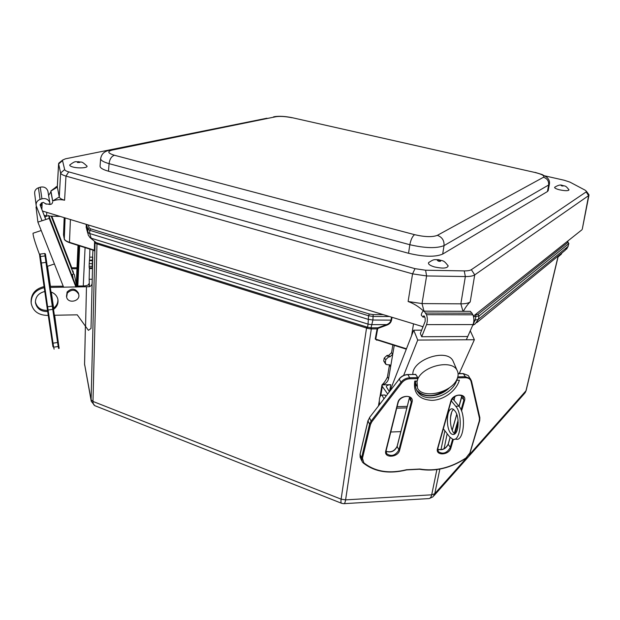 <?xml version="1.0" encoding="UTF-8"?>
<svg xmlns="http://www.w3.org/2000/svg" width="620" height="620" viewBox="0 0 620 620"><rect width="100%" height="100%" fill="white"/><g stroke="black" fill="none" stroke-linecap="round" stroke-linejoin="round"><path stroke-width="0.93" d="M378.308 328.267L377.913 327.81L377.115 328.902L377.642 328.995L378.308 328.267L386.981 325.082L386.593 324.624C389.065 323.717 390.53 322.191 391.003 320.044L391.553 317.153M383.199 314.611L373.163 314.588L372.907 320.029L370.752 328.933L371.318 328.91L371.721 327.825L367.59 327.275L367.381 328.352L370.752 328.933M371.721 327.825L377.913 327.81L386.593 324.624L371.473 324.632L368.055 324.121L367.59 327.275L366.466 326.872L366.536 328.034L367.381 328.352M366.466 326.872L96.193 242.653L96.689 243.815L366.536 328.034L341.116 499.154L345.596 499.875C345.131 502.595 344.534 503.858 343.798 503.68L341.721 503.347C340.969 503.293 340.767 501.89 341.116 499.154L92.985 401.442L91.101 399.776L91.256 401.287L94.829 405.682M373.163 314.588L369.373 314.014L90.66 228.842L89.094 227.858L87.761 229.036L88.187 234.972L89.947 237.545L96.193 242.653L90.357 237.91M95.178 242.219L95.341 242.978L96.689 243.815M95.209 242.296L95.341 242.978M94.558 241.645L94.364 250.178L94.782 241.839M466.318 339.776L473.021 324.578L475.06 324.051L478.353 319.401L475.176 320.106L475.889 316.688L475.548 314.851L475.005 314.851M473.145 324.283L475.176 320.106L473.889 320.106M476.764 322.656L565.122 250.34L568.021 246.45L478.353 319.401L479.074 315.991L478.028 314.317L475.548 314.851M433.868 495.829L524.303 393.723L525.931 390.988L558.163 256.037M344.193 503.657L428.358 498.612C429.978 498.736 431.086 497.473 431.69 494.822L436.883 469.604M87.73 233.213L86.327 227.013L87.684 232.237L89.691 233.523L91.179 238.196L368.055 324.121L368.559 315.758L373.434 316.495L389.476 316.518M439.851 469.115L434.76 493.69L432.985 496.821L429.195 498.565M378.053 340.24L376.976 339.899M377.642 328.995L375.767 339.078L376.735 339.822L406.332 349.122M406.464 348.781L375.232 338.985L377.115 328.902L371.318 328.91L345.596 499.875L431.69 494.822L434.76 493.69L466.852 457.537M341.356 503.2L95.736 406.038C93.899 405.526 92.977 403.992 92.985 401.442L96.991 242.854M91.14 400.644L84.576 364.196L85.405 326.322L84.56 364.025L91.101 399.776L95.1 242.156M76.795 286.045L78.608 245.574M79.035 245.706L77.221 286.045M79.654 245.9L77.833 286.037M78.011 245.381L76.276 284.239M85.08 247.62L83.266 285.983M70.416 219.542L69.471 242.312L94.364 250.178L69.471 242.312C66.317 241.281 64.581 240.111 64.263 238.801L63.511 234.662L64.185 217.643M94.403 250.906L94.581 250.31M59.667 162.456L58.59 163.719L60.613 173.011C60.923 174.112 62.713 175.142 65.976 176.096L412.571 273.862L426.607 275.947L465.349 276.551C469.844 276.59 472.975 276.024 474.734 274.877L588.613 195.625L582.257 229.268M581.87 229.834L473.409 316.115M42.447 211.033L423.026 326.724M46.764 212.35L46.639 216.008L47.213 216.024M48.988 216.085L60.233 216.442M44.082 215.225L46.639 216.008M422.825 327.221L422.081 326.43M463.311 311.31C465.729 306.985 468.022 303.862 470.2 301.94C468.433 303.211 465.318 303.846 460.854 303.839L422.026 303.591L408.115 301.506C413.772 303.513 418.934 306.722 423.615 311.116M57.335 186.093L50.902 190.929L52.685 200.996C56.459 199.555 60.427 199.299 64.581 200.221C61.349 199.253 59.574 198.16 59.272 196.958L57.296 186.899L58.59 163.719M50.902 190.929L52.661 200.988L59.272 196.958L60.613 173.011L64.658 169.57L62.535 160.634L62.666 160.037L65.472 158.813L266.941 118.226M52.677 201.058L50.863 191.844L48.608 195.478M48.561 204.058L48.593 204.282C50.987 204.786 52.336 204.011 52.646 201.95M41.85 209.513L42.199 202.717M50.863 191.844L50.894 190.999M41.083 205.77L41.222 203.05M546.096 176.677L546.995 177.421M586.148 191.913L471.347 269.677C470.007 270.529 467.635 270.94 464.248 270.901L425.591 270.219L415.005 268.654L68.727 171.88C66.263 171.174 64.906 170.399 64.658 169.57M544.887 175.871L564.177 180.226L569.966 182.133L585.048 190.123L586.412 191.262L586.156 191.913L588.613 195.625L588.985 195.13L588.535 194.184M535.099 172.383L542.182 174.546L546.677 177.142C548.987 179.196 549.894 181.52 549.382 184.109L548.212 190.627L547.445 191.534L442.688 254.076C435.302 257.192 423.925 256.928 408.549 253.286L108.492 171.221C102.904 169.632 100.091 167.95 100.052 166.175L100.634 158.65C100.673 160.379 103.493 162.045 109.097 163.657L409.828 244.714C425.258 248.248 436.658 248.542 444.036 245.613L548.622 185.024L549.398 184.047M100.642 158.55L100.634 158.65C101.773 153.31 104.509 151.156 110.965 149.916L109.151 150.311M568.904 189.658L569.013 189.875C568.416 190.96 565.37 190.96 559.868 189.891C556.163 188.968 554.427 188.1 554.644 187.294L554.83 187.132M447.818 265.298L448.167 265.941C447.314 268.367 442.781 268.708 434.574 266.964C429.993 265.569 427.986 264.143 428.567 262.678L429.118 262.183M86.754 165.78L86.986 166.106C88.079 167.966 78.166 168.578 72.703 166.958C70.502 166.323 69.541 165.656 69.804 164.951L70.068 164.649M47.771 269.723L45.431 253.96L44.725 253.495L40.122 254.092L39.579 254.743L39.858 257.145M54.351 315.255L77.244 314.828L88.412 330.336L91.016 328.468L92.76 257.137L89.691 257.145L89.885 249.131M89.691 257.145L89.218 263.593L92.279 263.725L92.938 250.1M92.21 279.263L89.164 279.287L89.458 286.704L88.776 284.162M89.164 279.287L89.419 268.599L92.481 268.584L92.21 266.391L89.156 266.259L89.21 267.794L92.24 267.925M92.178 281.805C92.334 284.355 91.427 285.975 89.458 286.657M89.458 286.704L50.274 287.401M75.539 286.06L83.165 285.983C86.599 285.843 88.482 285.177 88.807 283.983L88.792 283.79M71.571 268.762L76.965 268.731M71.781 267.778L77.012 267.747M89.427 267.809L89.419 268.599M92.279 263.725L92.21 266.391M89.218 263.593L89.156 266.259M35.41 301.979C36.929 307.69 40.959 310.496 47.523 310.403M53.335 308.318C56.544 305.978 58.055 302.978 57.869 299.321C58.544 303.397 57.087 306.768 53.506 309.442M47.686 311.542C40.998 311.643 36.929 308.76 35.487 302.917L35.402 301.653C35.867 296.313 38.99 292.935 44.779 291.501M50.941 291.935C54.676 293.322 56.994 295.779 57.869 299.321M44.074 286.587C35.263 288.812 30.938 293.988 31.093 302.126L31.109 302.343M44.229 287.672C35.379 289.897 31.031 295.089 31.186 303.257C32.86 310.891 38.014 314.937 46.655 315.394L48.259 315.371M53.622 315.27L54.265 315.255M63.201 286.184L50.111 286.316M50.065 286.316L49.422 286.324M50.22 287.401L49.577 287.409M51.173 216.155L73.617 274.048L71.765 274.683M72.401 274.466L73.129 278.194M75.989 286.053L48.771 215.512L45.028 216.744L45.237 218.178M73.617 274.048L73.005 270.932M48.771 215.512L49.22 218.379L37.898 222.115L36.03 206.972L36.534 206.809M49.22 218.379L75.958 287.137M51.793 216.171L72.16 268.755M42.145 253.828L42.687 253.758M33.286 233.143L33.038 233.228C33.015 235.988 35.201 243.141 39.572 254.688M37.898 222.115L63.627 287.262M78.593 293.911L78.422 293.089C75.346 288.238 71.579 287.874 67.123 291.981L66.495 296.406M67.317 293.082L66.619 297.12C68.091 304.288 80.949 301.126 78.647 294.182C75.562 289.331 71.788 288.959 67.317 293.082M42.005 220.759L36.177 205.701C35.821 202.732 37.115 200.647 40.06 199.446L41.951 198.834C45.803 198.028 48.422 199.338 49.825 202.763L50.011 204.042L46.012 204.088L43.322 202.353L41.431 202.965L40.145 205.088L45.764 219.519M48.035 192.053L47.864 191.03C46.508 187.713 43.974 186.434 40.261 187.201L38.44 187.79C35.603 188.945 34.356 190.96 34.705 193.828L36.084 204.902M45.934 203.631L46.012 204.088M457.645 377.479L456.94 380.223L459.374 380.176C456.452 390.771 443.695 400.117 431.915 400.365C418.872 399.528 413.153 393.096 414.764 381.067L417.268 381.013L417.888 378.626L417.787 377.611L415.625 374.511M456.94 380.223L456.684 379.828M394.258 345.363L388.593 378.626L387.423 377.045L389.414 365.296L390.6 366.846L390.034 365.041L386.082 364.498L385.315 362.529L383.718 361.018L385.601 364.041M387.647 393.894L382.323 386.493L382.029 384.811C385.562 384.036 387.756 381.974 388.593 378.626M382.021 384.865L390.74 384.687C388.12 384.795 386.64 385.469 386.306 386.702L389.352 391.693M390.817 432L400.892 431.629M392.871 344.922L391.553 352.687L388.763 355.314L386.973 355.462L384.206 358.089L383.718 361.018M382.029 384.811C383.989 383.098 385.787 380.51 387.423 377.045M389.445 364.715L389.414 365.296M384.206 358.089L385.803 359.592L388.585 356.957L389.957 356.849L392.747 354.214L391.553 352.687M385.803 359.592L385.315 362.529M457.769 428.079C456.723 432.651 455.049 434.767 452.732 434.442C445.617 433.264 445.64 406.619 452.747 408.968C457.157 411.858 458.831 418.229 457.769 428.079M453.685 409.394C448.74 412.525 449.678 431.063 454.948 433.899L458.234 422.507M451.221 400.799L455.723 406.255C463.249 414.331 460.73 442.176 452.802 439.27L449.639 436.922L443.354 428.784M452.515 398.466L458.909 406.162C466.48 414.23 463.954 442.045 455.979 439.138L454.607 439.193M470.27 330.817L474.37 339.729L417.725 340.07L413.726 330.189L421.654 330.173M467.743 336.505L421.693 336.73L420.352 333.444L425.173 321.331L425.15 318.037L424.46 316.409L423.925 315.766L422.949 317.068L424.739 317.068M413.726 330.189L390.026 390.817M416.725 375.798L417.144 376.51M417.81 378.905C423.475 365.738 451.577 359.414 456.909 370.016C458.475 372.69 458.521 375.697 457.049 379.06C451.763 392.669 422.693 399.396 417.5 388.12L416.966 381.021M412.85 374.426C411.975 359.763 446.501 347.928 452.902 360.708L453.84 362.886M474.37 339.729L459.172 373.612M417.725 340.07L403.643 375.441M379.487 404.55C378.936 398.699 379.735 395.545 381.889 395.072L383.966 398.714M384.516 395.01L386.151 395.87M422.949 317.068L421.251 315.076C421.879 312.209 422.863 310.907 424.189 311.163L426.475 314.689C427.606 317.967 427.637 321.276 426.545 324.617L473.021 324.578C474.199 321.292 474.168 318.037 472.928 314.805L470.44 311.341L469.604 311.333M426.545 324.617L421.693 336.73M473.556 316.68L479.074 315.991L568.679 243.73L567.866 242.428L478.028 314.317M567.982 241.808L567.486 241.614L567.866 242.428M568.835 243.505L568.021 246.45L568.842 243.49L567.339 241.397M369.373 314.014L368.559 315.758L89.768 230.315L90.66 228.842M86.552 224.44L87.761 229.036L89.768 230.315L89.691 233.523L368.032 319.292L372.907 320.029L391.538 320.137C391.042 322.454 389.523 324.105 386.981 325.082M89.094 227.858L88.327 224.983M86.157 224.324L86.327 227.013L86.382 224.394M86.11 226.889L87.172 231.066M65.1 217.922L64.286 238.971C64.162 239.289 64.728 240.955 69.649 242.738M64.224 217.651L63.581 235.213M558.085 256.812L561.255 254.215L558.054 256.967M561.433 253.363L561.154 254.417M558.302 255.928L526.116 390.639L469.1 455.003M460.017 371.729L459.629 373.604M454.902 396.405L454.088 400.357M451.531 412.711L450.453 417.903M447.175 433.729L444.067 448.733M474.432 324.392L472.688 325.329M440.975 449.709L444.881 430.761M376.844 340.248L375.232 338.985M392.08 317.316L391.538 320.137M413.54 323.834L411.587 335.668M84.584 363.847L84.63 365.118M470.2 301.94L474.734 274.877L471.347 269.677M62.535 160.634L58.613 163.967L57.311 187.162L50.902 191.061M415.005 268.654L412.571 273.862L408.115 301.506M64.581 200.221L65.976 176.096L68.727 171.88M425.591 270.219L426.607 275.947L422.026 303.591L423.987 311.116M462.985 311.31L460.854 303.839L465.349 276.551L464.248 270.901M547.445 191.534L548.622 185.024C548.956 181.087 547.251 178.498 543.492 177.258L437.356 235.344C442.099 237.088 444.331 240.513 444.036 245.613L442.688 254.076M292.865 117.839L534.595 172.391C541.989 174.22 544.957 175.84 543.492 177.258M437.356 235.344C432.404 237.251 424.816 237.026 414.602 234.67C412.455 236.228 410.866 239.576 409.828 244.714L408.549 253.286M273.482 116.893L274.978 116.591C279.829 115.979 285.634 116.358 292.384 117.73L534.595 172.391M414.602 234.67L114.436 155.256C111.46 156.317 109.678 159.115 109.097 163.657L108.492 171.221M114.436 155.256C107.748 153.194 107.012 151.466 112.22 150.079L110.965 149.916L276.055 116.7C280.255 116.103 285.588 116.459 292.043 117.761M112.22 150.079L276.055 116.7M561.115 185.496C563.828 185.775 564.138 185.946 562.046 186L561.115 185.496M437.278 260.245C439.712 259.408 442.843 262.113 438.293 261.129L437.278 260.245M77.345 161.952C80.709 162.3 80.763 162.479 77.508 162.502L77.345 161.952M44.725 253.495L45.043 255.928L45.756 256.417L45.431 253.983L46.593 262.345L45.756 256.417M40.122 254.092L40.409 256.525L39.866 257.176L40.68 263.12L45.957 262.376L52.281 306.117L47.624 306.776L40.409 256.525L45.043 255.928L45.957 262.376L46.593 262.345L52.917 306.055L46.593 262.345M54.103 349.145L53.653 347.192L58.218 346.503L57.614 342.488L58.203 342.155L53.351 309.039L52.754 309.357L57.614 342.488L53.033 343.178L48.104 310.023L52.754 309.357L52.281 306.117L52.917 306.055L53.351 309.039L52.917 306.055M58.203 342.155L53.351 309.039M58.218 346.503L58.76 345.851C59.512 350.401 59.086 347.091 58.59 348.463L58.218 346.503M54.661 315.247L58.753 345.836M51.297 292.067L53.638 308.101M47.508 266.29L50.453 286.316M53.653 347.192L53.033 343.178L52.382 343.031L52.956 346.719L53.653 347.192M48.104 310.023L47.624 306.776L47.004 306.892L47.438 309.876L48.104 310.023M40.68 263.12L47.004 306.892M47.438 309.876L52.382 343.031M47.399 266.329L50.321 286.316M51.158 292.012L53.529 308.187M53.111 304.97L51.212 292.036L53.072 305.055M50.375 286.316L47.446 266.313L50.375 286.316M48.097 272.327L56.73 331.39M53.39 308.279L50.995 291.958L53.39 308.279M86.467 287.029L85.56 326.538M92.465 260.726L89.412 260.594M89.497 260.144L92.574 260.137M38.44 187.79L40.06 199.446M40.114 204.53L40.222 205.344M41.951 198.834L40.261 187.201M458.103 373.759L462.954 373.674M457.816 376.859L465.325 376.72L465.426 377.719C468.48 377.789 470.355 379.037 471.053 381.478L471.487 380.944L470.224 378.526L465.325 376.72L463.318 373.666L468.209 375.472L469.131 376.867M361.646 460.59L360.623 458.343L360.15 454.111M417.787 377.611L409.704 377.758L407.906 374.643C404.395 374.837 401.496 376.325 399.21 379.091L369.45 417.64L399.21 379.091L400.969 382.23L371.086 421.104L369.481 417.849L367.978 420.903L369.574 424.165L361.599 457.816L360.065 454.475L368.079 420.538M360.173 457.405L360.042 454.282L367.954 420.716L369.675 417.586M415.958 374.503L407.774 374.519C404.294 374.697 401.427 376.154 399.171 378.897L399.389 378.859M415.826 374.372L407.572 374.658M409.704 377.758C406.185 377.96 403.271 379.448 400.969 382.23L401.76 382.897C403.876 380.339 406.557 378.967 409.797 378.781L409.704 377.758M371.086 421.104L369.574 424.165L370.466 424.584L371.853 421.771L371.086 421.104M361.599 457.816L362.15 461.691L363.103 462.83L363.808 462.784L362.468 458.242L361.599 457.816M471.053 381.478L479.446 418.198L479.857 417.663L471.487 381.029M479.446 418.198L479.307 420.879L479.655 420.43M457.599 377.875L465.426 377.719M479.307 420.879L469.89 452.941M469.534 453.406L465.953 457.979M465.891 458.017C450.647 467.93 435.302 471.603 419.841 469.03L419.298 469.1M419.841 469.03L406.55 469.735M406.743 469.681C389.228 473.998 374.922 471.704 363.808 462.784M362.468 458.242L370.466 424.584M371.853 421.771L401.76 382.897M409.797 378.781L417.888 378.626M397.862 402.574L385.779 450.841C383.586 458.382 398.032 457.715 399.621 450.244L412.044 402.194C414.47 394.219 399.536 394.568 397.862 402.574L398.242 402.372C399.203 397.257 408.301 394.421 410.618 398.055L411.316 401.861L409.51 398.242M461.551 411.021L464.504 400.776C467.124 392.933 452.716 393.274 450.825 401.148L437.503 448.609C435.124 456.033 449.082 455.39 450.872 448.035L453.375 439.355M397.234 446.144L409.611 397.172M386.028 451.29C390.957 452.941 394.661 451.329 397.157 446.446L398.924 449.903C395.475 455.615 391.375 456.87 386.609 453.677L386.058 450.748M412.044 402.194L411.316 401.861L398.924 449.903L399.621 450.244M461.784 396.878L461.908 395.614M437.681 449.291C442.347 450.562 445.857 448.903 448.214 444.315L448.307 443.998M450.872 448.035L448.214 444.315L450.151 437.534M452.236 430.257L456.832 414.199M459.079 406.364L461.706 397.18L464.504 400.776M452.615 439.216L450.167 447.702C446.873 453.15 442.936 454.475 438.356 451.678L437.736 448.547M437.503 448.609L451.042 401.101M437.875 450.818L438.356 451.678L437.844 448.415L451.166 400.962C454.507 395.413 458.451 393.909 463.016 396.436L463.783 400.45L461.079 409.836M458.103 420.166L454.297 433.38M385.779 450.841L398.141 402.504M398.211 402.217L386.144 450.616L386.609 453.677L386.175 452.802M416.5 389.81L417.097 390.592C423.414 398.869 440.339 397.203 449.647 387.562M456.808 380.029C452.406 395.513 426.568 403.914 418.175 392.46L416.369 389.507M389.593 391.383L390.74 384.687M379.223 404.899L379.394 403.907M380.827 395.366L382.323 386.493M388.763 355.314L389.957 356.849M388.585 356.957L386.973 355.462M458.909 406.162L455.723 406.255M397.164 406.65L407.371 406.364M426.475 314.689L472.928 314.805M472.177 313.209L425.785 313.061M568.176 246.249L566.579 249.162M526.109 390.662L525.024 392.94M406.309 349.169L376.735 339.822M561.697 253.549L561.798 253.061M93.969 250.426L69.742 242.769M64.263 238.871L63.558 235.143M63.535 235.058L63.511 234.662M55.932 186.961L57.335 186.209M586.412 191.262L588.954 194.75M58.799 163.161L62.666 160.037M582.257 229.253L588.992 195.114M554.644 187.294C557.961 185.217 560.433 184.558 562.053 185.31C565.153 186.473 565.138 184.799 569.013 189.875M428.567 262.678C434.24 258.757 434.248 259.788 438.635 259.726C443.292 261.229 443.517 259.78 448.167 265.941M69.804 164.951C76.26 160.076 75.299 162.285 78.562 161.688C81.879 162.742 81.003 160.41 86.986 166.106M35.487 302.917L35.418 302.18M74.307 274.342L76.632 286.045M41.215 230.516L33.038 233.228M54.421 263.957L47.252 266.383M47.182 266.406L46.57 266.608M78.422 293.089L78.647 294.182M49.825 202.763L47.864 191.03M466.031 458.149L469.929 453.174L479.71 420.662L479.857 417.663L471.487 380.944L468.209 375.472L463.171 373.542L458.087 373.628M419.531 469.27C435.178 471.851 450.67 468.146 466.023 458.157M406.712 469.898L419.438 469.247M363.188 462.9C374.519 471.944 389.011 474.277 406.689 469.906M362.15 461.691L363.103 462.83M386.035 451.252C390.887 452.778 394.584 451.128 397.133 446.284L409.58 397.157M459.017 406.286L461.869 395.591M450.089 437.464L448.183 444.137C445.764 448.694 442.269 450.399 437.681 449.252M452.189 430.14L456.785 414.067M415.78 381.044C414.857 385.586 415.656 389.391 418.175 392.46L417.097 390.592C424.894 397.668 434.86 397.234 446.981 389.29M381.935 385.175L379.998 396.692M379.246 401.186L378.448 405.906M454.049 434.387L452.732 434.442M396.785 408.177L406.976 407.882M415.478 382.865L416.725 386.113M452.902 360.708L456.909 370.016M381.889 395.072L385.136 394.994M470.44 311.341L424.189 311.163"/></g></svg>
